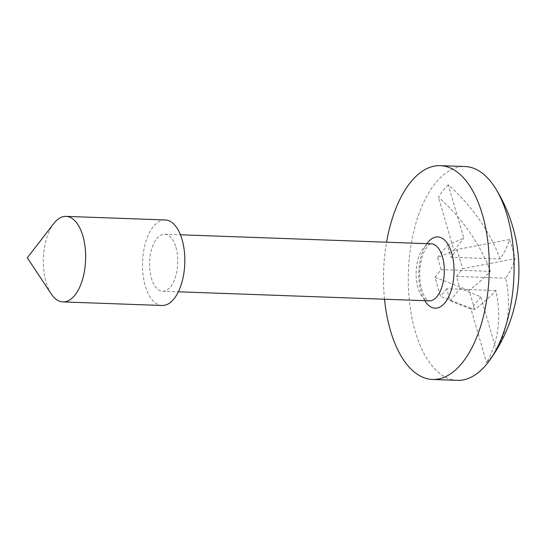 <?xml version="1.0" encoding="UTF-8"?>
<svg xmlns="http://www.w3.org/2000/svg" width="546" height="546" viewBox="0 0 546 546"><rect width="100%" height="100%" fill="white"/><g stroke="black" fill="none" stroke-linecap="round" stroke-linejoin="round"><path stroke-width="0.41" stroke-dasharray="2.73 2.05" d="M457.35 380.357A106.982 52.805 92.1 0 1 415.192 331.292A106.982 52.805 92.1 0 1 416.475 221.383A106.982 52.805 92.1 0 1 465.062 166.537M51.242 293.919A42.793 21.123 92.1 0 1 46.089 282.282A42.793 21.123 92.1 0 1 53.781 223.505M162.128 305.487A42.793 21.123 92.1 0 1 145.263 285.858A42.793 21.123 92.1 0 1 145.775 241.892A42.793 21.123 92.1 0 1 165.213 219.956M175.942 247.297A28.528 14.08 92.1 0 1 175.6 276.604A28.528 14.08 92.1 0 1 162.64 291.23A28.528 14.08 92.1 0 1 151.399 278.146A28.528 14.08 92.1 0 1 151.74 248.84A28.528 14.08 92.1 0 1 164.701 234.207A28.528 14.08 92.1 0 1 175.942 247.297M474.515 309.602A153.33 71.86 56.8 0 0 471.997 300.109A153.33 71.86 56.8 0 0 468.939 290.411A153.603 74.249 163.8 0 0 490.335 271.348L441.113 269.574L434.978 277.286L440.554 296.478L474.515 309.602A153.603 74.249 163.8 0 0 495.904 290.54A153.603 111.05 -141.5 0 1 486.527 362.564A99.065 48.901 -87.9 0 0 496.341 350.225A153.603 111.05 38.5 0 0 505.719 278.201A153.603 74.249 163.8 0 0 515.008 258.702L462.639 268.714L456.504 276.426L459.985 288.418L480.835 296.833L496.341 350.225M500.15 259.009A153.603 111.05 38.5 0 0 448.28 184.78L463.786 238.165L447.447 245.243L450.928 257.234L500.15 259.009A153.603 74.249 163.8 0 0 509.432 239.51A153.33 131.75 -174.3 0 1 512.633 249.024A153.33 131.75 -174.3 0 1 515.008 258.702M456.504 276.426L505.719 278.201M495.904 290.54L446.683 288.766L450.17 300.757L471.014 309.173L486.527 362.564M480.835 296.833L471.014 309.173M448.28 184.78A99.065 48.901 -87.9 0 0 438.458 197.12A153.603 111.05 -141.5 0 1 490.335 271.348M384.52 299.228A106.982 52.805 92.1 0 1 386.575 242.212M441.113 269.574L437.626 257.582L453.972 250.505L438.458 197.12M453.972 250.505L463.786 238.165M450.17 300.757L459.985 288.418M509.432 239.51L457.063 249.522L450.928 257.234M457.063 249.522L462.639 268.714M446.683 288.766L440.554 296.478M437.626 257.582L447.447 245.243M434.978 277.286L468.939 290.411M424.829 300.682A35.661 17.602 92.1 0 1 421.075 291.837A35.661 17.602 92.1 0 1 426.883 243.659M431.238 243.816A28.528 14.08 -87.9 0 0 418.284 258.449A28.528 14.08 -87.9 0 0 417.943 287.756A28.528 14.08 -87.9 0 0 429.183 300.839L427.313 299.931C427.006 299.59 424.576 298.355 421.724 289.619C420.188 284.289 419.533 278.317 419.758 271.696C419.833 267.09 420.98 258.674 424.099 251.795C430.166 241.079 430.344 244.956 431.238 243.816M162.64 291.23L178.378 291.796M164.701 234.207L180.433 234.78"/><path stroke-width="0.82" d="M386.575 242.212A106.982 52.805 92.1 0 1 440.267 165.643A106.982 52.805 92.1 0 1 482.425 214.708A106.982 52.805 92.1 0 1 481.142 324.617A106.982 52.805 92.1 0 1 432.555 379.463A106.982 52.805 92.1 0 1 390.397 330.398A106.982 52.805 92.1 0 1 384.52 299.228M440.267 165.643L465.062 166.537A106.982 52.805 92.1 0 1 495.345 188.083A106.982 52.805 92.1 0 1 507.22 215.602A106.982 52.805 92.1 0 1 489.114 361.049A106.982 52.805 92.1 0 1 457.35 380.357L432.555 379.463M82.896 236.008A42.793 21.123 92.1 0 1 82.385 279.968A42.793 21.123 92.1 0 1 62.947 301.911A42.793 21.123 92.1 0 1 51.242 293.919L27.3 257.801L53.781 223.505A42.793 21.123 92.1 0 1 66.032 216.38A42.793 21.123 92.1 0 1 82.896 236.008M66.032 216.38L165.213 219.956A42.793 21.123 92.1 0 1 182.077 239.585A42.793 21.123 92.1 0 1 181.559 283.545A42.793 21.123 92.1 0 1 162.128 305.487L62.947 301.911M426.883 243.659A35.661 17.602 92.1 0 1 451.747 253.269A35.661 17.602 92.1 0 1 447.577 298.86A35.661 17.602 92.1 0 1 424.829 300.682M178.378 291.796L429.183 300.839A28.528 14.08 -87.9 0 0 442.137 286.213A28.528 14.08 -87.9 0 0 442.478 256.907A28.528 14.08 -87.9 0 0 431.238 243.816L180.433 234.78M489.114 361.049A154.027 154.027 0 0 0 495.345 188.077"/></g></svg>
